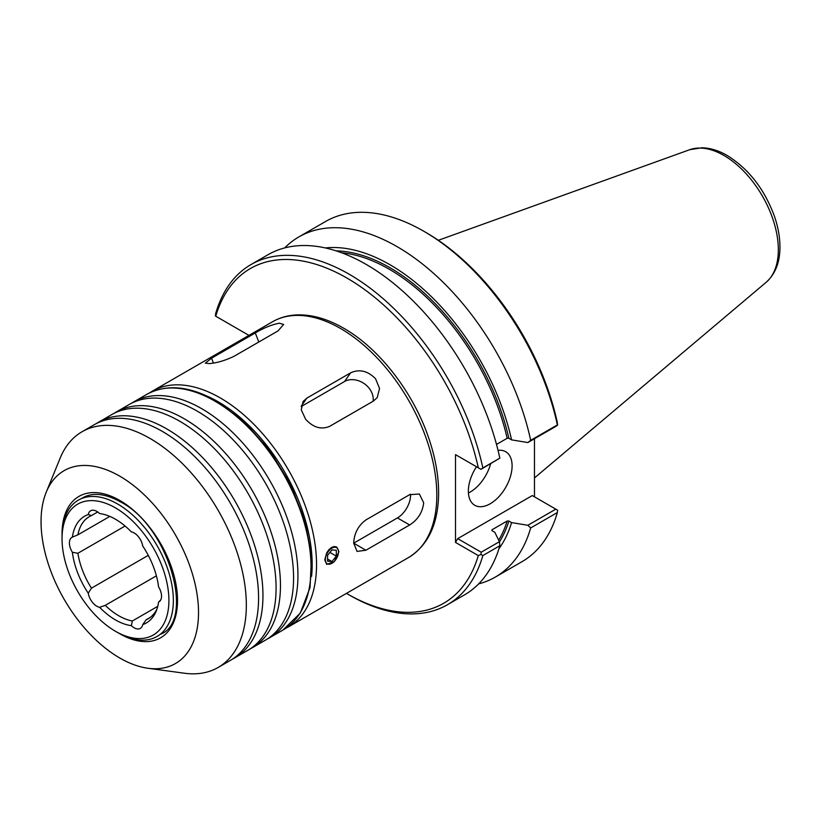 <?xml version="1.0" encoding="UTF-8"?>
<svg xmlns="http://www.w3.org/2000/svg" width="821" height="821" viewBox="0 0 821 821"><rect width="100%" height="100%" fill="white"/><g stroke="black" fill="none" stroke-linecap="round" stroke-linejoin="round"><path stroke-width="1.23" d="M150.243 617.402L146.169 619.763L142.71 624.627A12.377 7.143 60 0 1 140.319 628.383A12.377 7.143 60 0 1 131.339 625.643L132.345 620.994L157.745 606.329M125.079 526.025L77.903 553.262L72.371 552.276A12.377 7.143 60 0 1 71.971 537.334A12.377 7.143 60 0 1 72.371 537.129L77.903 534.84L109.829 516.409M97.699 511.965L91.449 515.578L88.247 514.551A12.377 7.143 60 0 1 90.628 510.795A12.377 7.143 60 0 1 99.608 513.536A61.657 35.601 -120 0 1 99.916 513.577A61.657 35.601 -120 0 1 131.339 531.864A12.377 7.143 60 0 1 142.71 545.996A61.657 35.601 -120 0 1 158.576 586.902A12.377 7.143 60 0 1 158.976 601.844A12.377 7.143 60 0 1 158.576 602.05L160.762 599.884M156.39 575.839L105.262 605.354L99.608 607.314A12.377 7.143 60 0 1 88.247 593.183L91.449 588.164L148.273 555.355M77.903 553.262A58.938 34.03 -120 0 0 91.449 588.164M72.371 552.276A61.657 35.601 -120 0 0 88.247 593.183M88.247 514.551A61.657 35.601 -120 0 0 72.371 537.129M91.449 515.578A58.938 34.03 -120 0 0 89.345 516.625A58.938 34.03 -120 0 0 77.903 534.84M99.608 607.314A61.657 35.601 -120 0 0 131.339 625.643M105.262 605.354A58.938 34.03 -120 0 0 132.345 620.994M146.169 619.763A58.938 34.03 -120 0 0 148.273 618.706A58.938 34.03 -120 0 0 156.924 609.12M142.71 624.627A61.657 35.601 -120 0 0 156.206 611.07A61.657 35.601 -120 0 0 158.576 602.05M168.91 600.438A75.563 43.626 -120 0 0 115.474 507.891A75.563 43.626 -120 0 0 62.037 538.74A75.563 43.626 -120 0 0 115.474 631.287A75.563 43.626 -120 0 0 168.91 600.438M478.643 583.895A196.414 113.401 -120 0 0 495.289 577.101L521.971 561.697A196.414 113.401 -120 0 0 557.367 512.54L557.623 510.21L555.796 509.153L527.852 525.286L511.565 522.597L508.866 521.037L507.162 521.017L492.056 529.74L492.087 530.725L494.796 532.285L499.445 541.686L481.209 552.215L457.697 538.638L532.275 495.576L555.796 509.153M495.289 577.101A196.414 113.401 -120 0 0 530.684 527.944L557.367 512.54M496.5 444.438L507.162 438.281L508.866 438.301L511.565 439.861L527.852 442.55L555.796 426.417L557.623 425.073L557.254 422.21A193.263 111.584 -120 0 0 425.986 232.517L423.769 231.235A196.414 113.401 -120 0 0 325.557 221.506L298.875 236.91A196.414 113.401 -120 0 0 284.671 247.921M534.471 438.732L534.471 496.838M557.623 425.073L557.367 424.929A196.414 113.401 -120 0 0 423.769 231.235M557.367 424.929L530.684 440.333A196.414 113.401 -120 0 0 298.875 236.91M215.389 316.013L215.646 313.684A196.414 113.401 -120 0 1 251.052 264.526A196.414 113.401 -120 0 1 482.851 467.949L480.962 469.335L478.294 467.796A193.263 111.584 -120 0 0 347.026 278.103A193.263 111.584 -120 0 0 215.759 316.218L215.389 316.013M248.948 335.379L215.759 316.218M480.962 469.335L499.835 458.149A196.414 113.401 -120 0 0 268.026 254.715L251.052 264.526M346.462 593.378A193.263 111.584 -120 0 0 347.026 593.706A193.263 111.584 -120 0 0 478.294 555.581L480.962 554.473L482.851 555.56L499.835 545.749L499.445 541.686M478.294 467.796L455.511 454.639L455.511 542.424L478.294 555.581M347.026 593.706L349.253 594.989A196.414 113.401 -120 0 0 447.455 604.718A196.414 113.401 -120 0 0 482.851 555.56M457.697 455.901L455.511 454.639M499.835 458.149L482.851 467.949M530.684 440.333L527.852 442.55M480.962 554.473L481.209 552.215M455.511 542.424L457.697 538.638M491.82 530.489A174.329 100.655 -120 0 0 492.056 529.74L492.087 530.725M527.852 525.286L530.684 527.944M498.942 548.715A179.173 103.446 -120 0 0 511.565 522.597M468.422 493.021A30.931 17.857 120 0 0 490.537 464.091M498.039 450.39A30.931 17.857 -60 0 1 505.695 451.704A30.931 17.857 -60 0 1 512.099 465.856A30.931 17.857 -60 0 1 498.604 496.992A30.931 17.857 -60 0 1 474.764 505.274A30.931 17.857 -60 0 1 468.36 491.112A30.931 17.857 -60 0 1 476.498 466.759M447.455 604.718L464.44 594.917A196.414 113.401 -120 0 0 499.835 545.749M511.565 439.861A179.173 103.446 -120 0 0 325.29 247.942M115.474 631.287L117.701 632.57A78.703 45.442 -120 0 0 156.359 636.85A78.703 45.442 -120 0 0 173.354 600.438A78.703 45.442 -120 0 0 138.544 520.76A78.703 45.442 -120 0 0 77.667 500.543A78.703 45.442 -120 0 0 62.037 536.175L62.037 538.74M324.757 559.881L326.707 552.82L328.913 549.66L331.581 547.453L334.342 546.529L336.733 547.032L338.94 551.691L334.342 561.656L326.707 564.396L324.757 559.881M209.334 363.6L205.322 363.139L211.551 358.202L255.29 332.946C263.787 327.897 271.792 324.644 279.325 323.197L283.656 324.459L278.021 330.914L234.272 356.17C225.477 360.44 217.165 362.923 209.334 363.6M305.576 419.162L301.276 409.864L303.113 401.479L306.88 398.093L350.629 372.837C359.413 368.865 367.726 370.835 375.556 378.758L379.559 388.477L377.229 397.569L373.35 401.11L329.611 426.366C321.114 429.906 313.109 427.505 305.576 419.162M301.225 406.528L344.512 381.529A18.555 14.634 -144.9 0 1 364.134 383.581A18.555 14.634 -144.9 0 1 373.083 401.264M365.909 550.234L353.687 543.174C354.169 533.352 358.243 525.604 365.909 519.929L409.658 494.673L419.387 494.016L423.677 502.77C422.599 512.253 417.93 519.652 409.658 524.978L365.909 550.234L357.084 551.414L353.687 543.174L397.436 517.928A18.555 10.714 -60 0 0 410.531 494.211M198.528 612.558A111.348 64.284 -120 0 0 134.069 485.94A111.348 64.284 -120 0 0 46.233 492.19A111.348 64.284 -120 0 0 41.05 521.643A111.348 64.284 -120 0 0 147.883 668.253A111.348 64.284 -120 0 0 198.528 612.558M147.883 668.253L184.427 673.23A136.091 78.57 -120 0 0 218.14 667.463A136.091 78.57 -120 0 0 246.331 605.159A136.091 78.57 -120 0 0 186.921 468.206A136.091 78.57 -120 0 0 82.049 431.743A136.091 78.57 -120 0 0 60.19 458.046L46.233 492.19M218.14 667.463L230.393 660.392A136.091 78.57 -120 0 0 258.574 598.088A136.091 78.57 -120 0 0 162.342 431.405A136.091 78.57 -120 0 0 94.292 424.673L82.049 431.743M232.538 659.068A136.091 78.57 -120 0 0 234.765 657.867A136.091 78.57 -120 0 0 262.956 595.564A136.091 78.57 -120 0 0 166.714 428.88A136.091 78.57 -120 0 0 98.674 422.138A136.091 78.57 -120 0 0 96.519 423.462M234.765 657.867L247.891 650.283A136.091 78.57 -120 0 0 276.082 587.99A136.091 78.57 -120 0 0 179.85 421.306A136.091 78.57 -120 0 0 111.8 414.564L98.674 422.138M250.046 648.959A136.091 78.57 -120 0 0 252.263 647.759A136.091 78.57 -120 0 0 280.454 585.455A136.091 78.57 -120 0 0 184.222 418.782A136.091 78.57 -120 0 0 116.172 412.039A136.091 78.57 -120 0 0 114.016 413.363M252.263 647.759L265.388 640.185A136.091 78.57 -120 0 0 293.569 577.881A136.091 78.57 -120 0 0 197.338 411.208A136.091 78.57 -120 0 0 129.287 404.466L116.172 412.039M267.533 638.861A136.091 78.57 -120 0 0 269.76 637.66A136.091 78.57 -120 0 0 297.941 575.357A136.091 78.57 -120 0 0 201.709 408.684A136.091 78.57 -120 0 0 133.669 401.941A136.091 78.57 -120 0 0 131.514 403.265M336.312 556.125L331.941 561.564L327.569 561.174L327.569 555.345L331.941 549.906L336.312 550.296L336.312 556.125L329.909 552.43M331.941 561.564L327.569 559.039M338.498 551.948A9.277 5.357 120 0 0 331.941 548.161A9.277 5.357 120 0 0 325.373 559.522A9.277 5.357 120 0 0 331.941 563.309A9.277 5.357 120 0 0 338.498 551.948M498.696 540.167A174.329 100.655 -120 0 0 507.162 521.017M499.466 541.86A175.509 101.332 -120 0 0 508.866 521.037M534.471 477.945L766.167 282.28A76.938 44.426 -120 0 0 766.27 282.198A76.938 44.426 -120 0 0 778.339 249.707A76.938 44.426 -120 0 0 723.937 155.477A76.938 44.426 -120 0 0 689.773 149.679A76.938 44.426 -120 0 0 689.64 149.73L438.342 240.296M508.866 438.301A175.509 101.332 -120 0 0 336.076 250.867M507.162 438.281A174.329 100.655 -120 0 0 341.577 252.765M211.551 358.202L213.429 363.046M255.29 332.946L258.81 342.008M306.88 398.093L301.286 406.046M350.629 372.837L344.512 381.529M409.658 524.978L397.436 517.928M436.803 495.196A136.091 78.57 -120 0 0 340.571 328.513A136.091 78.57 -120 0 0 272.521 321.77C279.776 317.614 287.812 315.336 296.627 314.925C311.682 314.371 327.363 318.805 343.66 328.205C379.169 348.33 413.035 392.099 428.49 437.377C435.684 458.19 439.04 477.894 438.558 496.479C437.531 525.337 427.546 545.678 408.612 557.5A136.091 78.57 -120 0 0 436.803 495.196M408.612 557.5L288.345 626.926A136.091 78.57 -120 0 0 316.537 564.632A136.091 78.57 -120 0 0 220.305 397.949A136.091 78.57 -120 0 0 152.254 391.207L149.576 392.879M311.58 576.342A133.002 76.784 -120 0 0 312.165 564.632A133.002 76.784 -120 0 0 218.119 401.736A133.002 76.784 -120 0 0 207.672 396.379M269.76 637.66L282.886 630.087A136.091 78.57 -120 0 0 311.067 567.783A136.091 78.57 -120 0 0 214.835 401.1A136.091 78.57 -120 0 0 146.785 394.367L133.669 401.941M119.127 633.371A81.638 47.136 -120 0 0 177.521 600.428A81.638 47.136 -120 0 0 119.784 500.441A81.638 47.136 -120 0 0 62.057 534.533M766.27 282.198C775.301 273.957 779.858 262.422 779.95 247.583C780.001 237.587 778.164 227.15 774.429 216.272C764.443 189.138 748.69 168.869 727.19 155.497C718.714 150.571 710.298 147.985 701.945 147.77L689.773 149.679M272.521 321.77L152.254 391.207M285.564 628.414L288.345 626.926M282.886 630.087L300.281 613.123L310.04 587.6L311.549 555.796L304.807 520.34L290.429 484.185L269.668 450.39L244.278 421.83L216.385 400.946C189.805 385.942 166.612 383.746 146.785 394.367M160.618 634.212C195.306 621.158 169.116 526.446 120.43 501.857C104.893 493.339 92.116 492.107 82.079 498.183"/></g></svg>
